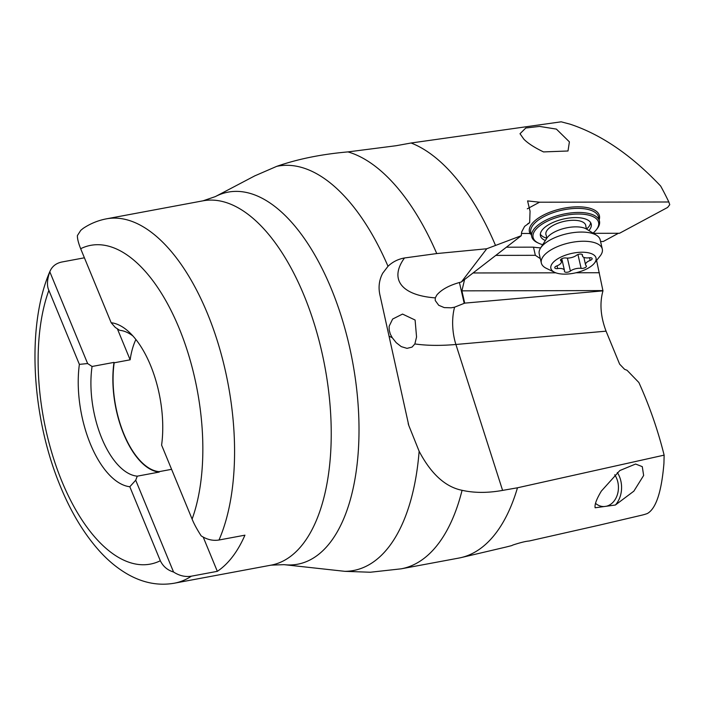 <?xml version="1.0" encoding="UTF-8"?>
<svg xmlns="http://www.w3.org/2000/svg" width="705" height="705" viewBox="0 0 705 705"><rect width="100%" height="100%" fill="white"/><g stroke="black" fill="none" stroke-linecap="round" stroke-linejoin="round"><path stroke-width="1.06" d="M255.289 175.651L276.695 166.362C297.73 159.039 321.48 154.219 347.962 151.901L396.043 145.732L411.094 143L561.162 121.815L570.16 124.195C601.25 134.514 631.416 155.135 660.655 186.049A204.238 98.392 79.4 0 1 668.842 201.991L539.554 202.203L527.578 200.916L530.054 211.192L529.649 222.709L524.599 226.384L521.718 231.839L521.259 235.717L461.396 281.982C449.94 284.952 441.762 289.279 436.871 294.954L435.293 297.88L435.241 300.506L438.721 305.283L444.247 307.6L451.191 307.803L454.593 307.186A34.748 15.986 -95.1 0 0 455.906 344.481L502.595 490.398L517.47 487.789L664.128 455.139C657.906 430.156 649.49 405.948 638.871 382.507L627.045 370.275L624.595 369.323L619.625 364.132L606.062 331.165C600.563 316.554 599.532 303.124 602.969 290.865L464.701 303.132L454.593 307.186M521.259 235.717L486.758 248.759L436.756 253.562L404.494 257.968C398.034 259.149 392.535 261.925 388.006 266.287A205.693 99.097 -100.6 0 0 276.695 166.362M495.474 245.349A212.795 102.516 -100.6 0 0 411.094 143M600.572 241.507L603.268 241.498L618.417 233.285M593.39 233.329L619.51 233.276L667.617 207.446L669.75 204.714L668.842 201.991M602.969 290.865L596.589 260.445M599.47 525.11L641.876 515.161A204.238 98.392 79.4 0 0 647.331 513.531C655.985 508.693 661.519 492.002 663.934 463.458L664.128 455.139M599.647 525.075L529.182 540.999C525.639 541.273 520.211 542.621 512.896 545.027L511.733 545.6M370.416 572.24L344.851 571.332A205.693 99.097 -100.6 0 0 419.131 451.253L408.785 425.467L380.18 296.082C378.127 287.869 378.973 280.238 382.727 273.188L388.006 266.287M486.758 248.759L461.396 281.982M523.912 139.255C528.054 143.415 534.593 147.636 543.529 151.919L568.001 150.993L569.402 141.864L556.395 129.103L539.528 126.415L525.807 128.002L520.008 133.73L523.912 139.255M599.162 219.801A35.902 15.36 167.1 0 0 577.395 206.812A35.902 15.36 167.1 0 0 545.758 213.968A35.902 15.36 167.1 0 0 530.186 233.725A8.689 3.719 167.1 0 0 527.56 233.452L521.4 233.461M527.287 208.812L539.554 202.203M540.33 258.629L535.351 255.316L495.906 255.395M535.351 255.316L533.482 247.155L506.357 247.208M540.7 247.852A52.117 22.296 -12.9 0 1 533.482 247.155M542.735 244.653A33.593 14.364 -12.9 0 1 538.514 243.163L537.333 242.599A34.748 14.867 -12.9 0 1 531.729 236.668A34.748 14.867 -12.9 0 1 533.967 229.178A34.748 14.867 -12.9 0 1 578.144 212.461A34.748 14.867 -12.9 0 1 599.47 221.132A34.748 14.867 -12.9 0 1 597.232 228.631A34.748 14.867 -12.9 0 1 597.003 228.913L596.192 229.936A33.593 14.364 -12.9 0 1 593.046 233.117M599.47 221.132L598.527 217.052A34.748 14.867 167.1 0 0 577.21 208.38A34.748 14.867 167.1 0 0 533.033 225.089A34.748 14.867 167.1 0 0 530.795 232.588L531.729 236.668M531.253 234.606L530.186 233.725M538.514 243.163A33.593 14.364 -12.9 0 1 535.254 230.182A33.593 14.364 -12.9 0 1 577.959 214.029A33.593 14.364 -12.9 0 1 596.412 229.654A33.593 14.364 -12.9 0 1 596.192 229.936M588.878 230.535A26.059 11.148 167.1 0 0 589.556 229.715A26.059 11.148 167.1 0 0 591.231 224.093A26.059 11.148 167.1 0 0 569.393 217.986A26.059 11.148 167.1 0 0 542.11 230.13A26.059 11.148 167.1 0 0 540.427 235.743A26.059 11.148 167.1 0 0 545.362 240.52M590.631 222.621A26.059 11.148 -12.9 0 1 588.851 226.657A26.059 11.148 -12.9 0 1 586.578 229.046M546.772 238.175A26.059 11.148 -12.9 0 1 540.33 234.157M473.513 272.967L555.822 272.817M575.923 272.773L599.382 272.738M464.454 280.079L461.89 290.848L464.701 303.132M419.131 451.253C431.09 473.963 445.401 486.979 462.075 490.31A212.795 102.516 79.4 0 1 401.215 568.82L458.849 558.069A212.795 102.516 -100.6 0 0 461.079 557.602A212.795 102.516 -100.6 0 0 517.47 487.789M511.663 545.617L505.467 547.186M595.135 507.776L615.386 505.018L633.857 491.156L643.639 475.478L642.281 466.639L635.602 464.031L619.845 470.535L601.347 491.085C596.571 499.025 594.5 504.586 595.135 507.776M462.075 490.31C474.315 493.042 487.825 493.068 502.595 490.398M344.851 571.332L284.018 564.652A189.266 91.183 79.4 0 0 355.135 478.122A189.266 91.183 79.4 0 0 331.244 288.636A189.266 91.183 79.4 0 0 331.183 288.486A189.266 91.183 79.4 0 0 215.342 196.598L255.263 175.607M606.062 331.165L455.906 344.481A138.991 54.215 -17.7 0 1 414.848 343.943L416.558 337.016L415.104 320.035L402.546 314.077L392.641 319.048L389.142 326.239L389.178 330.037L390.314 334.091L392.262 337.721A138.991 54.215 -17.7 0 1 389.151 336.144M414.848 343.943L412.055 347.098L407.023 348.358L401.268 346.631L396.21 342.674L392.262 337.721M114.184 362.793L114.007 362.388A73.954 35.629 79.4 0 0 123.71 434.13A73.954 35.629 79.4 0 0 159.224 472.077L159.057 471.663A73.549 35.435 -100.6 0 1 123.86 433.936A73.549 35.435 -100.6 0 1 114.184 362.793L130.143 359.814A73.549 35.435 -100.6 0 1 135.898 339.493M203.216 537.095L217.325 571.332L191.381 576.179C185.318 577.157 179.378 575.774 173.553 572.019C167.508 570.186 163.093 566.432 160.317 560.748A162.159 78.123 79.4 0 1 61.846 481.242A162.159 78.123 79.4 0 1 48.865 290.354L79.374 364.37L87.632 363.551L49.791 271.751C51.932 266.49 55.968 263.238 61.89 262.004L84.406 257.801M191.381 576.179A185.318 89.279 79.4 0 1 174.435 583.185C159.101 585.899 143.917 583.141 128.9 574.928C117.999 568.865 107.883 560.563 98.541 550.006C83.128 532.504 70.13 510.596 59.546 484.291C31.39 415.342 26.367 325.234 50.011 271.205L49.791 271.751C47.05 279.656 46.741 285.86 48.865 290.354M117.356 328.786L130.143 359.814M87.632 363.551L92.064 366.477L114.007 362.388M173.553 572.019L135.713 480.211L129.808 486.741L160.317 560.748M92.064 366.477A73.954 35.629 -100.6 0 0 101.758 438.228A73.954 35.629 -100.6 0 0 137.272 476.166L135.713 480.211M79.374 364.37A83.216 40.088 -100.6 0 0 90.434 444.097A83.216 40.088 -100.6 0 0 129.808 486.741M159.224 472.077L137.272 476.166M171.588 469.327L159.057 471.663M217.325 571.332A185.318 89.279 79.4 0 0 244.935 535.174L218.991 540.012C212.972 541.008 207.023 539.625 201.163 535.862C196.933 529.252 193.919 523.674 192.112 519.109L161.604 445.102A83.216 40.088 -100.6 0 0 150.544 365.366A83.216 40.088 -100.6 0 0 129.403 332.355A83.216 40.088 -100.6 0 0 111.17 322.731L115.241 327.393L119.674 330.319A73.954 35.629 -100.6 0 1 132.972 336.012M111.17 322.731L80.661 248.715C78.387 242.943 77.303 238.563 77.4 235.585L80.775 230.332L83.208 228.35C90.355 223.6 98.101 220.427 106.455 218.832A185.318 89.279 79.4 0 1 207.376 313.355A185.318 89.279 79.4 0 1 207.464 313.566A185.318 89.279 79.4 0 1 218.991 540.012M606.115 506.296A19.114 14.787 89.6 0 0 618.241 484.335A19.114 14.787 89.6 0 0 614.707 474.8M595.522 503.352A19.114 14.787 89.6 0 0 603.797 506.551A19.114 14.787 89.6 0 0 604.405 506.525M617.316 472.517A23.168 17.925 -90.4 0 1 621.334 483.674A23.168 17.925 -90.4 0 1 615.386 505.018M529.649 222.709L527.789 223.714M602.299 249.041L600.193 239.859A31.276 13.377 167.1 0 0 596.5 235.258A31.276 13.377 167.1 0 0 567.745 233.584A31.276 13.377 167.1 0 0 541.246 247.094A31.276 13.377 167.1 0 0 540.55 248.089A31.276 13.377 167.1 0 0 539.228 253.844L541.334 263.027A31.276 13.377 -12.9 0 1 543.352 256.276A31.276 13.377 -12.9 0 1 576.091 241.718A31.276 13.377 -12.9 0 1 602.299 249.041A31.276 13.377 -12.9 0 1 600.29 255.792A31.276 13.377 -12.9 0 1 600.087 256.047A31.276 13.377 -12.9 0 1 599.876 256.303M554.615 272.306A23.168 9.905 -12.9 0 1 552.367 263.362A23.168 9.905 -12.9 0 1 581.828 252.223A23.168 9.905 -12.9 0 1 594.544 262.991A23.168 9.905 -12.9 0 1 594.394 263.185A23.168 9.905 -12.9 0 1 575.677 272.835A23.168 9.905 -12.9 0 1 554.615 272.306L546.384 268.358A31.276 13.377 -12.9 0 1 541.334 263.027M554.985 267.072A3.384 1.445 167.1 0 0 554.764 267.803A3.384 1.445 167.1 0 0 557.69 268.579A7.799 3.34 -12.9 0 1 564.449 270.376A7.799 3.34 -12.9 0 1 564.432 271.125A3.384 1.445 167.1 0 0 564.423 271.451A3.384 1.445 167.1 0 0 566.838 272.28A3.384 1.445 167.1 0 0 570.389 271.072A7.799 3.34 -12.9 0 1 581.123 268.376A3.384 1.445 167.1 0 0 586.199 266.798A3.384 1.445 167.1 0 0 586.41 266.067A3.384 1.445 167.1 0 0 586.155 265.67A7.799 3.34 -12.9 0 1 585.547 264.754A7.799 3.34 -12.9 0 1 586.049 263.071A7.799 3.34 -12.9 0 1 590.155 260.427A3.384 1.445 167.1 0 0 591.936 259.281A3.384 1.445 167.1 0 0 592.156 258.559A3.384 1.445 167.1 0 0 589.221 257.774A7.799 3.34 -12.9 0 1 582.462 255.977A7.799 3.34 -12.9 0 1 582.489 255.228A3.384 1.445 167.1 0 0 582.497 254.902A3.384 1.445 167.1 0 0 580.074 254.073A3.384 1.445 167.1 0 0 576.531 255.28A7.799 3.34 -12.9 0 1 565.789 257.977A3.384 1.445 167.1 0 0 560.722 259.555A3.384 1.445 167.1 0 0 560.501 260.286A3.384 1.445 167.1 0 0 560.766 260.683A7.799 3.34 -12.9 0 1 561.374 261.608A7.799 3.34 -12.9 0 1 560.872 263.282A7.799 3.34 -12.9 0 1 556.765 265.926A3.384 1.445 167.1 0 0 554.985 267.072M347.962 151.901A212.795 102.516 79.4 0 1 436.756 253.562M435.293 297.88A104.243 40.661 -17.7 0 1 404.494 257.968M459.422 282.485L464.216 303.388M602.854 290.592L461.89 290.848M80.661 248.715A162.159 78.123 79.4 0 1 179.132 328.222A162.159 78.123 79.4 0 1 192.104 519.109M174.435 583.185L271.055 565.154A185.318 89.279 -100.6 0 0 303.996 295.325A185.318 89.279 -100.6 0 0 303.934 295.175A185.318 89.279 -100.6 0 0 203.066 200.81L215.342 196.598M546.701 238.413L546.349 235.602A20.436 8.742 -12.9 0 1 547.23 230.112A20.436 8.742 -12.9 0 1 569.94 220.453A20.436 8.742 -12.9 0 1 585.837 226.543L586.754 229.231M596.5 235.258L586.613 229.134A22.26 9.526 167.1 0 0 566.141 227.944A22.26 9.526 167.1 0 0 547.274 237.567A22.26 9.526 167.1 0 0 546.78 238.272L540.55 248.089M557.69 268.579L557.056 265.811M560.766 260.683L560.563 259.81M582.489 255.228L582.348 254.62M590.155 260.427L589.539 257.739M581.123 268.376L577.95 254.523M570.389 271.072L567.41 258.092M505.511 547.168L461.079 557.602M408.785 425.467L408.177 423.546M401.215 568.82L370.222 572.249M106.455 218.832L203.066 200.81M271.055 565.154L284.018 564.652M594.394 263.185L600.087 256.047M561.779 258.735L564.449 270.376M560.863 259.387L561.374 261.608M582.11 254.417L582.462 255.977M583.855 257.369L585.547 264.754"/></g></svg>
